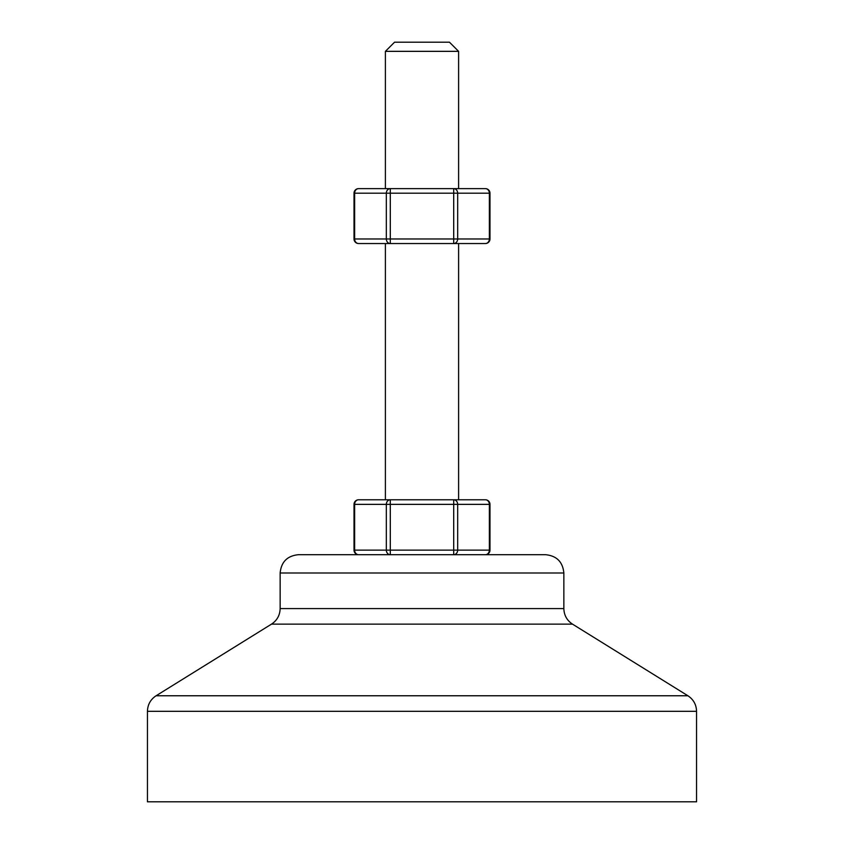 <?xml version="1.0" encoding="UTF-8"?>
<svg xmlns="http://www.w3.org/2000/svg" width="844" height="844" viewBox="0 0 844 844"><rect width="100%" height="100%" fill="white"/><g stroke="black" fill="none" stroke-linecap="round" stroke-linejoin="round"><path stroke-width="1.27" d="M280.145 573.002C281.231 561.893 287.329 555.785 298.449 554.698L545.551 554.698C556.671 555.785 562.769 561.893 563.855 573.002L280.145 573.002L280.145 608.577L563.855 608.577C564.056 615.255 566.936 620.446 572.506 624.138L271.494 624.138L156.098 695.762L687.902 695.762C693.473 699.454 696.353 704.634 696.553 711.313L147.447 711.313L147.447 801.8L696.553 801.8L696.553 711.313M385.392 51.347L394.549 42.2L449.451 42.2L458.608 51.347L385.392 51.347L385.392 188.634M453.703 499.785L485.406 499.785A4.579 3.967 90 0 1 489.372 504.364L457.67 504.364A4.579 3.967 -90 0 0 453.703 499.785L485.406 499.785A4.579 4.579 0 0 1 489.984 504.364L489.372 504.364L489.372 550.13A4.579 3.967 -90 0 1 485.406 554.698A4.579 4.579 0 0 0 489.984 550.13L457.67 550.13A4.579 3.967 90 0 1 453.703 554.698L453.703 504.364L390.297 504.364L390.297 554.698A4.579 3.967 90 0 1 386.33 550.13L386.33 504.364L354.628 504.364L354.628 550.13L457.67 550.13L457.67 504.364L453.703 504.364L453.703 499.785L390.297 499.785L390.297 504.364L386.33 504.364A4.579 3.967 90 0 1 390.297 499.785L358.594 499.785A4.579 3.967 90 0 0 354.628 504.364L354.016 504.364A4.579 4.579 0 0 1 358.594 499.785M358.594 188.634A4.579 4.579 0 0 0 354.016 193.202L354.628 193.202A4.579 3.967 -90 0 1 358.594 188.634L485.406 188.634A4.579 3.967 90 0 1 489.372 193.202L457.67 193.202L457.67 238.968A4.579 3.967 90 0 1 453.703 243.536L358.594 243.536A4.579 3.967 -90 0 1 354.628 238.968L386.33 238.968L386.33 193.202L354.628 193.202L354.628 238.968L354.016 238.968A4.579 4.579 0 0 0 358.594 243.536M485.406 243.536L453.703 243.536L453.703 193.202L390.297 193.202L390.297 243.536A4.579 3.967 90 0 1 386.33 238.968L489.372 238.968A4.579 3.967 90 0 1 485.406 243.536A4.579 4.579 0 0 0 489.984 238.968L489.372 238.968L489.372 193.202L489.984 193.202L489.984 238.968M390.297 188.634L390.297 193.202L386.33 193.202A4.579 3.967 90 0 1 390.297 188.634M453.703 188.634L453.703 193.202L457.67 193.202A4.579 3.967 90 0 0 453.703 188.634M354.016 550.13A4.579 4.579 0 0 0 358.594 554.698A4.579 3.967 90 0 1 354.628 550.13L354.016 550.13L354.016 504.364M280.145 608.577C279.944 615.255 277.064 620.446 271.494 624.138M563.855 573.002L563.855 608.577M572.506 624.138L687.902 695.762M147.447 711.313C147.647 704.634 150.527 699.454 156.098 695.762M458.608 51.347L458.608 188.634M458.608 243.536L458.608 499.785M385.392 243.536L385.392 499.785M489.984 550.13L489.984 504.364M354.016 193.202L354.016 238.968M489.984 193.202A4.579 4.579 0 0 0 485.406 188.634"/></g></svg>
